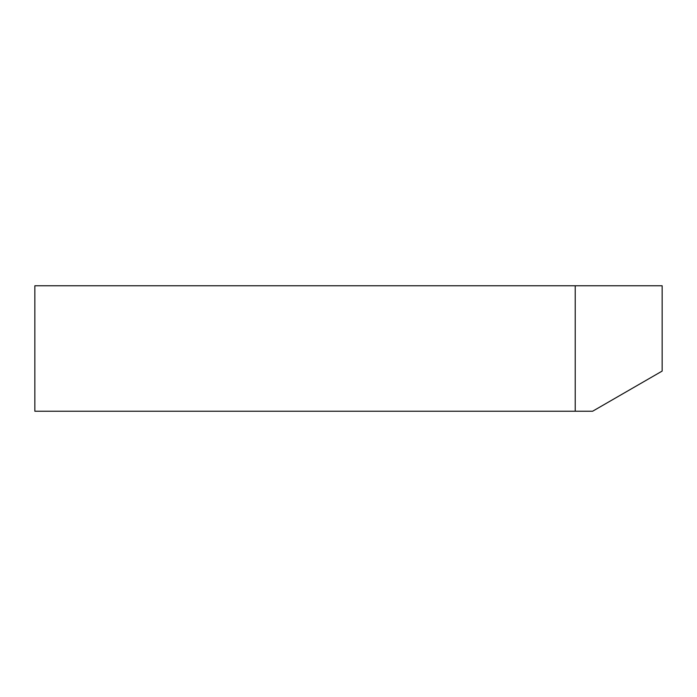 <?xml version="1.0" encoding="UTF-8"?>
<svg xmlns="http://www.w3.org/2000/svg" width="697" height="697" viewBox="0 0 697 697"><rect width="100%" height="100%" fill="white"/><g stroke="black" fill="none" stroke-linecap="round" stroke-linejoin="round"><path stroke-width="1.05" d="M575.225 411.23L34.85 411.23L34.85 285.77L662.15 285.77L662.15 371.083L592.616 411.23L575.225 411.23L575.225 285.77"/></g></svg>
